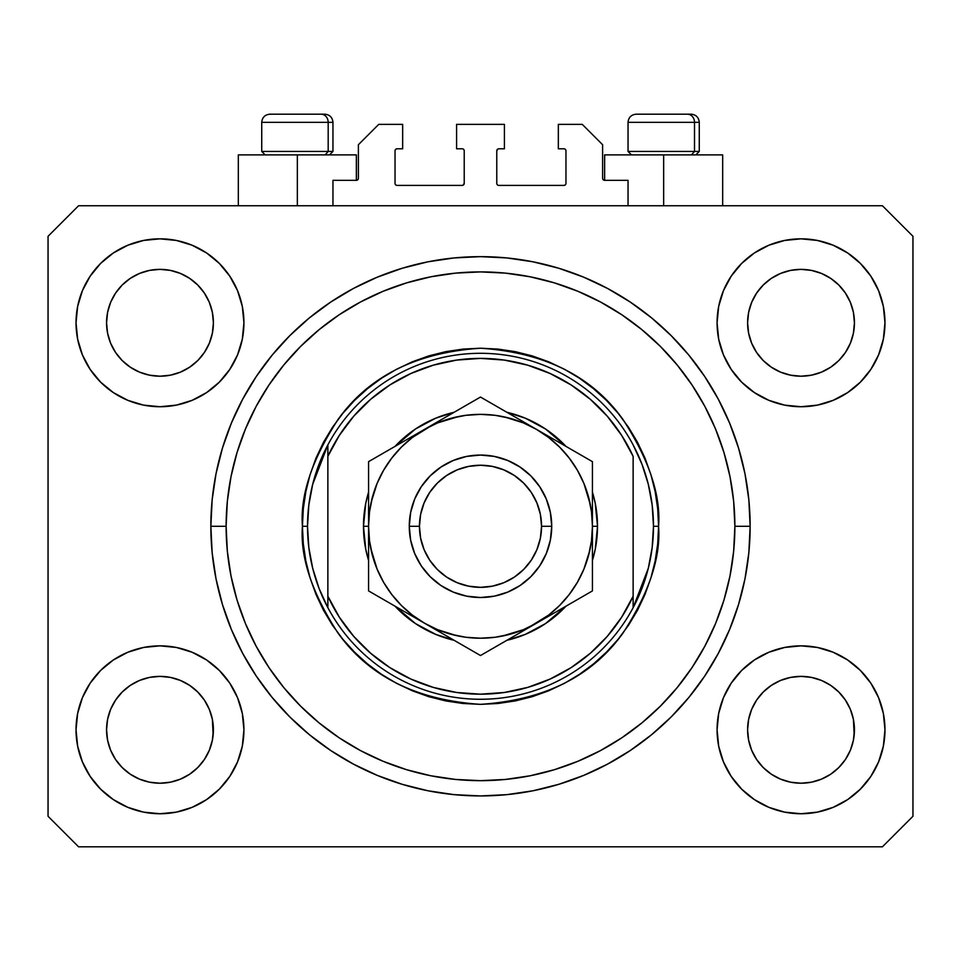 <?xml version="1.0" encoding="UTF-8"?>
<svg xmlns="http://www.w3.org/2000/svg" width="961" height="961" viewBox="0 0 961 961"><rect width="100%" height="100%" fill="white"/><g stroke="black" fill="none" stroke-linecap="round" stroke-linejoin="round"><path stroke-width="1.44" d="M332.962 205.762L332.962 180.332L356.363 180.332L332.962 180.332L332.962 205.762M358.393 178.29L358.393 144.715L358.393 178.29A2.03 2.03 0 0 1 356.363 180.332L357.144 180.175L356.363 180.332L356.363 154.889L297.345 154.889L297.345 205.762L297.345 154.889L238.328 154.889L238.328 205.762M358.393 144.715L378.742 124.365L402.659 124.365L402.659 148.787L397.061 148.787L402.659 148.787L402.659 124.365L378.742 124.365L358.393 144.715M395.031 150.817L395.031 183.383L395.031 150.817A2.03 2.03 0 0 1 397.061 148.787L396.28 148.943L397.061 148.787M397.061 185.413L462.181 185.413L397.061 185.413A2.03 2.03 0 0 1 395.031 183.383L395.187 184.164L395.031 183.383M463.622 184.824L462.962 185.257L464.223 183.383L464.223 150.817L464.223 183.383A2.03 2.03 0 0 1 462.181 185.413L462.962 185.257L462.181 185.413M462.181 148.787L456.583 148.787L462.181 148.787A2.03 2.03 0 0 1 464.223 150.817L464.067 150.036L464.223 150.817M456.583 148.787L456.583 124.365L456.583 148.787M504.417 124.365L456.583 124.365L504.417 124.365L504.417 148.787L498.819 148.787L504.417 148.787L504.417 124.365M497.378 149.387L498.038 148.943L496.777 150.817L496.777 183.383L496.777 150.817A2.03 2.03 0 0 1 498.819 148.787L498.038 148.943L498.819 148.787M498.819 185.413L563.939 185.413L498.819 185.413A2.03 2.03 0 0 1 496.777 183.383L496.933 184.164L496.777 183.383M565.969 183.383L565.969 150.817L565.969 183.383A2.03 2.03 0 0 1 563.939 185.413L564.72 185.257L563.939 185.413M563.939 148.787L558.341 148.787L563.939 148.787A2.03 2.03 0 0 1 565.969 150.817L565.813 150.036L565.969 150.817M558.341 148.787L558.341 124.365L582.258 124.365L602.607 144.715L602.607 178.29L602.607 144.715L582.258 124.365L558.341 124.365L558.341 148.787M604.637 154.889L663.655 154.889L663.655 205.762L663.655 154.889L722.672 154.889L604.637 154.889L604.637 180.332L628.038 180.332L604.637 180.332A2.03 2.03 0 0 1 602.607 178.29L602.763 179.07L602.607 178.29M628.038 180.332L628.038 205.762L628.038 180.332M564.72 148.943L565.813 150.036L564.72 148.943M565.813 184.164L564.72 185.257L565.813 184.164M497.378 184.824L496.933 184.164M463.622 149.387L464.067 150.036M396.28 185.257L395.187 184.164L396.28 185.257M395.187 150.036L396.28 148.943L395.187 150.036M604.637 180.332L602.763 179.07M358.237 179.07L357.144 180.175M751.67 302.319A53.42 53.42 0 0 0 751.67 302.331L748.631 312.361L751.67 302.343L756.619 293.081A53.42 53.42 0 0 0 756.595 293.117L751.67 302.343L756.607 293.105L763.25 285.009L756.607 293.105L763.25 285.009L771.347 278.366L763.25 285.009L771.347 278.366L780.584 273.429L771.347 278.366L780.584 273.429L790.603 270.389A53.42 53.42 0 0 0 790.615 270.389L780.584 273.429L790.603 270.389L801.018 269.368L811.48 270.401A53.42 53.42 0 0 0 811.456 270.389L801.018 269.368L811.444 270.389L821.463 273.429L811.444 270.389A53.42 53.42 0 0 0 811.408 270.377M110.635 302.319A53.42 53.42 0 0 0 110.623 302.331L107.584 312.361L110.623 302.343L115.572 293.081A53.42 53.42 0 0 0 115.548 293.117L110.623 302.343L115.56 293.105L122.203 285.009L115.56 293.105L122.203 285.009L130.3 278.366L122.203 285.009L130.3 278.366L139.537 273.429L130.3 278.366L139.537 273.429L149.556 270.389A53.42 53.42 0 0 0 149.532 270.389L149.592 270.377A53.42 53.42 0 0 0 149.568 270.389L139.537 273.429L149.556 270.389L159.982 269.368L170.433 270.401A53.42 53.42 0 0 0 170.409 270.389L159.982 269.368L170.397 270.389L180.416 273.429L170.397 270.389A53.42 53.42 0 0 0 170.361 270.377M139.537 372.135L149.556 375.174L139.537 372.135A53.42 53.42 0 0 0 149.544 375.174L139.537 372.135L130.3 367.198L139.537 372.135L130.3 367.198L122.203 360.555L115.56 352.459L110.623 343.221L107.584 333.203A53.42 53.42 0 0 0 107.584 333.227L110.623 343.221A53.42 53.42 0 0 0 110.623 343.221L107.584 333.203L106.563 322.788A53.42 53.42 0 0 1 159.982 269.368A53.42 53.42 0 0 1 213.402 322.788L213.402 322.872M130.3 367.198L122.203 360.555L115.56 352.459A53.42 53.42 0 0 0 122.191 360.543M170.397 375.174L180.416 372.135L170.397 375.174A53.42 53.42 0 0 0 180.416 372.135L170.397 375.174L159.982 376.207A53.42 53.42 0 0 0 170.385 375.174L159.982 376.207L149.556 375.174A53.42 53.42 0 0 0 159.958 376.207M197.774 360.543A53.42 53.42 0 0 0 204.393 352.459L209.33 343.221A53.42 53.42 0 0 0 209.342 343.209L212.369 333.203A53.42 53.42 0 0 0 212.369 333.215L209.33 343.221L204.393 352.459L197.75 360.555L204.393 352.459L197.75 360.555L189.653 367.198L197.75 360.555L189.653 367.198L180.368 372.159M170.397 270.389L180.416 273.429L189.653 278.366L180.416 273.429L189.653 278.366L197.75 285.009L204.393 293.105L209.33 302.343L212.369 312.361L209.33 302.343L212.369 312.361L213.402 322.788L212.369 333.203L213.138 328.037M159.982 376.207L149.508 375.162M780.584 372.135L790.603 375.174L780.584 372.135A53.42 53.42 0 0 0 790.591 375.174L780.584 372.135L771.347 367.198L780.584 372.135L771.347 367.198L763.25 360.555L756.607 352.459L751.67 343.221L748.631 333.203A53.42 53.42 0 0 0 748.631 333.227L751.67 343.221A53.42 53.42 0 0 0 751.658 343.221L748.631 333.203L747.598 322.788A53.42 53.42 0 0 1 801.018 269.368A53.42 53.42 0 0 1 854.437 322.788L854.437 322.872M771.347 367.198L763.25 360.555L756.607 352.459A53.42 53.42 0 0 0 763.226 360.543M801.042 376.207A53.42 53.42 0 0 0 811.432 375.174L801.018 376.207L790.603 375.174A53.42 53.42 0 0 0 801.006 376.207L790.555 375.162M838.809 360.543A53.42 53.42 0 0 0 845.44 352.459L838.797 360.555L830.7 367.198L838.797 360.555L830.7 367.198L821.463 372.135L830.7 367.198L821.463 372.135L811.444 375.174A53.42 53.42 0 0 0 821.451 372.135L821.415 372.159M811.444 270.389L821.463 273.429L830.7 278.366L821.463 273.429L830.7 278.366L838.797 285.009L845.44 293.105L850.377 302.343L853.416 312.361L850.377 302.343L853.416 312.361L854.437 322.788L853.416 333.203L850.377 343.221A53.42 53.42 0 0 0 850.377 343.209L853.416 333.203A53.42 53.42 0 0 0 853.416 333.215L850.377 343.221L845.44 352.471L850.377 343.221L845.44 352.459L838.797 360.555L845.44 352.459M853.416 333.203L854.185 328.037M747.862 735.021A53.42 53.42 0 0 0 747.862 735.033L747.598 729.795L748.631 740.234L751.67 750.241L748.631 740.222L747.598 729.795A53.42 53.42 0 0 1 801.018 676.376A53.42 53.42 0 0 1 854.437 729.795L854.437 729.88M811.408 782.194A53.42 53.42 0 0 0 811.432 782.194L801.018 783.215L790.603 782.194L780.584 779.143L790.603 782.194A53.42 53.42 0 0 0 790.627 782.194L790.567 782.182A53.42 53.42 0 0 0 790.591 782.182L780.584 779.143L771.347 774.218L780.584 779.143L771.347 774.218L763.25 767.563L756.607 759.478A53.42 53.42 0 0 0 756.619 759.49L751.67 750.241L748.631 740.222M790.555 677.409L801.018 676.376A53.42 53.42 0 0 0 790.615 677.397L780.584 680.436L790.603 677.397L801.018 676.376L811.444 677.397L821.463 680.436L811.444 677.397L821.463 680.436L830.7 685.373L821.463 680.436L830.7 685.373L838.797 692.016L845.44 700.113L850.377 709.35L853.416 719.369A53.42 53.42 0 0 0 853.416 719.345L850.377 709.35L853.416 719.369L854.185 735.057A53.42 53.42 0 0 0 854.185 735.021L854.437 729.795L853.416 740.222L850.377 750.241L853.416 740.222L850.377 750.241L845.44 759.478L850.377 750.241L845.44 759.478L838.797 767.563L845.44 759.478L838.797 767.563L830.7 774.218L821.463 779.143L811.444 782.194A53.42 53.42 0 0 0 811.468 782.182L821.463 779.143L830.7 774.218L838.773 767.587M771.347 774.218L763.238 767.563M106.815 735.021A53.42 53.42 0 0 0 106.815 735.033L106.563 729.795L107.584 740.234L110.623 750.229A53.42 53.42 0 0 0 110.635 750.253L107.584 740.222L106.563 729.795A53.42 53.42 0 0 1 159.982 676.376A53.42 53.42 0 0 1 213.402 729.795L213.402 729.88M159.958 676.376A53.42 53.42 0 0 0 149.568 677.397L139.537 680.436L149.556 677.397L159.982 676.376L170.397 677.397L180.416 680.436L170.397 677.397L180.416 680.436L189.653 685.373L180.416 680.436L189.653 685.373L197.75 692.016L204.393 700.113L209.33 709.35L212.369 719.369A53.42 53.42 0 0 0 212.369 719.345L209.33 709.35L212.369 719.369L213.138 735.057A53.42 53.42 0 0 0 213.138 735.021L213.402 729.795L212.369 740.222L209.33 750.241L212.369 740.222L209.33 750.241L204.393 759.478L209.33 750.241L204.393 759.478L197.75 767.563L204.393 759.478L197.75 767.563L189.653 774.218L197.75 767.563L189.653 774.218L180.416 779.143L189.653 774.218L180.416 779.143L170.397 782.194A53.42 53.42 0 0 0 170.385 782.194L159.982 783.215L149.556 782.194L139.537 779.143L149.556 782.194A53.42 53.42 0 0 0 149.544 782.182L139.537 779.143L130.3 774.218L139.537 779.143L130.3 774.218L122.203 767.563L115.56 759.478A53.42 53.42 0 0 0 115.572 759.49L110.623 750.241L107.584 740.222M170.433 782.182A53.42 53.42 0 0 1 170.409 782.182L159.982 783.215L149.556 782.194A53.42 53.42 0 0 0 149.592 782.194M130.3 774.218L122.191 767.563M82.418 761.917L77.649 746.168L76.027 729.795A83.943 83.943 0 0 1 159.982 645.852A83.943 83.943 0 0 1 243.926 729.795A83.943 83.943 0 0 1 159.982 813.739A83.943 83.943 0 0 1 76.027 729.795L77.649 713.422L82.418 697.674L90.178 683.151L100.617 670.442L113.338 659.991L127.849 652.243L143.597 647.462L159.982 645.852L176.356 647.462L192.104 652.243L206.615 659.991L219.336 670.442L229.775 683.151L237.535 697.674L242.316 713.422L243.926 729.795L242.316 746.168L237.535 761.917L229.775 776.428L219.336 789.149L206.615 799.588L192.104 807.348L176.356 812.129L159.982 813.739L143.597 812.129L127.849 807.348L113.338 799.588L100.617 789.149L90.178 776.428L82.418 761.917L77.649 746.168L76.027 729.795L77.649 713.422L82.418 697.674M878.582 697.674L883.351 713.422L884.973 729.795A83.943 83.943 0 0 1 801.018 813.739A83.943 83.943 0 0 1 717.074 729.795L718.684 713.422L723.465 697.674L731.225 683.151L741.664 670.442L754.385 659.991L768.896 652.243L784.644 647.462L801.018 645.852L817.403 647.462L833.151 652.243L847.662 659.991L860.383 670.442L870.822 683.151L878.582 697.674L883.351 713.422L884.973 729.795L883.351 746.168L878.582 761.917L870.822 776.428L860.383 789.149L847.662 799.588L833.151 807.348L817.403 812.129L801.018 813.739L784.644 812.129L768.896 807.348L754.385 799.588L741.664 789.149L731.225 776.428L723.465 761.917L718.684 746.168L717.074 729.795A83.943 83.943 0 0 1 801.018 645.852A83.943 83.943 0 0 1 884.973 729.795L883.351 746.168L878.582 761.917M878.582 290.654L883.351 306.403L884.973 322.788A83.943 83.943 0 0 1 801.018 406.731A83.943 83.943 0 0 1 717.074 322.788L718.684 306.403L723.465 290.654L731.225 276.143L741.664 263.422L754.385 252.983L768.896 245.223L784.644 240.454L801.018 238.833L817.403 240.454L833.151 245.223L847.662 252.983L860.383 263.422L870.822 276.143L878.582 290.654L883.351 306.403L884.973 322.788L883.351 339.161L878.582 354.909L870.822 369.42L860.383 382.142L847.662 392.581L833.151 400.341L817.403 405.122L801.018 406.731L784.644 405.122L768.896 400.341L754.385 392.581L741.664 382.142L731.225 369.42L723.465 354.909L718.684 339.161L717.074 322.788A83.943 83.943 0 0 1 801.018 238.833A83.943 83.943 0 0 1 884.973 322.788L883.351 339.161L878.582 354.909M82.418 354.909L77.649 339.161L76.027 322.788A83.943 83.943 0 0 1 159.982 238.833A83.943 83.943 0 0 1 243.926 322.788A83.943 83.943 0 0 1 159.982 406.731A83.943 83.943 0 0 1 76.027 322.788L77.649 306.403L82.418 290.654L90.178 276.143L100.617 263.422L113.338 252.983L127.849 245.223L143.597 240.454L159.982 238.833L176.356 240.454L192.104 245.223L206.615 252.983L219.336 263.422L229.775 276.143L237.535 290.654L242.316 306.403L243.926 322.788L242.316 339.161L237.535 354.909L229.775 369.42L219.336 382.142L206.615 392.581L192.104 400.341L176.356 405.122L159.982 406.731L143.597 405.122L127.849 400.341L113.338 392.581L100.617 382.142L90.178 369.42L82.418 354.909L77.649 339.161L76.027 322.788L77.649 306.403L82.418 290.654M750.145 526.292A269.645 269.645 0 0 1 480.5 795.936A269.645 269.645 0 0 1 210.855 526.292L212.153 499.864L216.033 473.689L222.471 448.018L231.385 423.104L242.689 399.175L256.299 376.484L272.059 355.234L289.838 335.617L309.442 317.851L330.692 302.09L353.396 288.48L377.313 277.164L402.227 268.251L427.897 261.824L454.072 257.944L480.5 256.647L506.927 257.944L533.103 261.824L558.773 268.251L583.687 277.164L607.604 288.48L630.308 302.09L651.558 317.851L671.162 335.617L688.941 355.234L704.701 376.484L718.311 399.175L729.615 423.104L738.528 448.018L744.967 473.689L748.847 499.864L750.145 526.292L748.847 552.719L744.967 578.894L738.528 604.565L729.615 629.479L718.311 653.396L704.701 676.1L688.941 697.35L671.162 716.954L651.558 734.733L630.308 750.493L607.604 764.091L583.687 775.407L558.773 784.32L533.103 790.759L506.927 794.639L480.5 795.936L454.072 794.639L427.897 790.759L402.227 784.32L377.313 775.407L353.396 764.091L330.692 750.493L309.442 734.733L289.838 716.954L272.059 697.35L256.299 676.1L242.689 653.396L231.385 629.479L222.471 604.565L216.033 578.894L212.153 552.719L210.855 526.292A269.645 269.645 0 0 1 480.5 256.647A269.645 269.645 0 0 1 750.145 526.292L734.877 526.292L750.145 526.292M180.416 372.135L189.653 367.198L180.416 372.135M213.402 322.788L213.138 317.55L213.402 322.788A53.42 53.42 0 0 1 159.982 376.207A53.42 53.42 0 0 1 106.563 322.788L107.584 312.361L110.623 302.355M854.437 322.788L854.185 317.55L854.437 322.788A53.42 53.42 0 0 1 801.018 376.207A53.42 53.42 0 0 1 747.598 322.788L748.631 312.361L751.658 302.355M854.437 729.795L854.185 724.558L854.437 729.795A53.42 53.42 0 0 1 801.018 783.215A53.42 53.42 0 0 1 747.598 729.795L748.631 719.369L751.67 709.35L748.631 719.369A53.42 53.42 0 0 0 748.631 719.357L751.67 709.35L756.607 700.113L751.67 709.35A53.42 53.42 0 0 0 751.67 709.338A53.42 53.42 0 0 0 751.658 709.374M213.402 729.795L213.138 724.558L213.402 729.795A53.42 53.42 0 0 1 159.982 783.215A53.42 53.42 0 0 1 106.563 729.795L107.584 719.369L110.623 709.35L107.584 719.369A53.42 53.42 0 0 0 107.584 719.357L110.623 709.35L115.56 700.113L110.623 709.35A53.42 53.42 0 0 0 110.611 709.374M122.191 692.04A53.42 53.42 0 0 0 115.56 700.113L122.203 692.016L115.56 700.113L122.203 692.016L130.3 685.373L122.203 692.016L130.3 685.373L139.585 680.424M763.226 692.04A53.42 53.42 0 0 0 756.607 700.113L763.25 692.016L756.607 700.113L763.25 692.016L771.347 685.373L763.25 692.016L771.347 685.373L780.632 680.424M882.426 846.809L78.574 846.809L48.05 816.285L48.05 236.298L78.574 205.762L882.426 205.762L912.95 236.298L912.95 816.285L882.426 846.809L912.95 816.285L912.95 236.298L882.426 205.762L78.574 205.762L48.05 236.298L48.05 816.285L78.574 846.809L882.426 846.809M748.847 499.864L744.967 473.689M729.615 423.104L727.897 419.032M607.604 288.48L603.7 286.438M583.687 277.164L558.773 268.251M402.227 268.251L376.964 277.309M242.689 399.175L239.697 404.953M212.153 552.719L216.033 578.894M231.385 629.479L233.103 633.539M353.396 764.091L357.3 766.145M377.313 775.407L402.227 784.32M558.773 784.32L584.036 775.263M718.311 653.396L721.303 647.63M356.363 154.889L238.328 154.889M209.342 709.362L209.342 709.362A53.42 53.42 0 0 0 209.318 709.326L204.393 700.113A53.42 53.42 0 0 0 197.774 692.04M180.416 680.436A53.42 53.42 0 0 0 159.994 676.376L170.433 677.409M149.508 677.409L149.556 677.397A53.42 53.42 0 0 0 139.549 680.436L149.556 677.397L159.982 676.376M197.75 692.016L204.393 700.113L197.75 692.016L189.653 685.373M115.56 700.113L110.623 709.35M850.377 709.362L850.377 709.362A53.42 53.42 0 0 0 850.365 709.326L845.44 700.113A53.42 53.42 0 0 0 838.809 692.04M821.451 680.436A53.42 53.42 0 0 0 801.042 676.376M790.591 677.409A53.42 53.42 0 0 0 780.584 680.436L790.603 677.397M838.797 692.016L845.44 700.113L838.797 692.016L830.7 685.373M801.018 676.376L811.48 677.409M756.607 700.113L751.67 709.35M854.185 317.562A53.42 53.42 0 0 0 854.185 317.55L853.416 312.361M830.688 278.354A53.42 53.42 0 0 1 830.712 278.378L838.797 285.009L845.44 293.105A53.42 53.42 0 0 0 845.428 293.081L850.377 302.343M213.138 317.562A53.42 53.42 0 0 0 213.138 317.55L212.369 312.361M189.641 278.354A53.42 53.42 0 0 1 189.665 278.378L197.75 285.009L204.393 293.105A53.42 53.42 0 0 0 204.381 293.081L209.33 302.343M107.584 333.203L106.815 328.013M122.203 360.555L115.56 352.459L110.623 343.221M212.369 333.203L209.33 343.221L204.393 352.459M212.369 719.369L213.138 724.558M106.815 724.558L107.584 719.369M149.556 270.389L159.982 269.368M106.815 317.55L107.584 312.361M748.631 333.203L747.862 328.013M763.25 360.555L756.607 352.459L751.67 343.221M811.444 375.174L801.018 376.207M853.416 719.369L854.185 724.558M747.862 724.558L748.631 719.369M790.603 270.389L801.018 269.368M747.862 317.55L748.631 312.361M763.25 767.563L756.607 759.478L751.67 750.241M838.797 767.563L830.7 774.218L821.463 779.143L811.444 782.194L801.018 783.215L790.603 782.194M854.185 735.033L853.416 740.222M122.203 767.563L115.56 759.478L110.623 750.241M213.138 735.033L212.369 740.222M694.503 151.43L691.5 154.889L694.503 151.43L699.272 151.43L694.503 151.43L694.503 122.335L694.503 151.43L628.038 151.43L694.503 151.43M690.899 114.191L687.451 114.191A8.144 7.051 90 0 1 694.503 122.335L628.038 122.335C628.53 117.398 631.245 114.683 636.182 114.191C631.245 114.683 628.53 117.398 628.038 122.335L628.038 151.43L631.497 154.889M695.812 154.889L699.272 151.43L699.272 122.335C698.779 117.398 696.064 114.683 691.127 114.191C696.064 114.683 698.779 117.398 699.272 122.335L694.503 122.335A8.144 7.051 -90 0 0 687.451 114.191L636.242 114.191M687.451 114.191L636.446 114.191M628.386 122.335L694.503 122.335M328.181 151.43L325.19 154.889L328.181 151.43L332.962 151.43L328.181 151.43L328.181 122.335L328.181 151.43L261.728 151.43L328.181 151.43M324.578 114.191L321.142 114.191A8.144 7.051 90 0 1 328.181 122.335L261.728 122.335C262.221 117.398 264.936 114.683 269.873 114.191C264.936 114.683 262.221 117.398 261.728 122.335L261.728 151.43L265.188 154.889M329.503 154.889L332.962 151.43L332.962 122.335C332.47 117.398 329.755 114.683 324.818 114.191C329.755 114.683 332.47 117.398 332.962 122.335L328.181 122.335A8.144 7.051 -90 0 0 321.142 114.191L269.933 114.191M321.142 114.191L270.137 114.191M262.077 122.335L328.181 122.335M363.486 526.292L368.568 526.292L363.486 526.292L365.733 503.456L368.568 492.152A117.014 117.014 0 0 0 368.568 560.419L365.733 549.115L363.486 526.292M597.514 526.292A117.014 117.014 0 0 1 592.432 560.419L595.267 549.115L597.514 526.292L592.432 526.292L597.514 526.292L595.267 503.456L592.432 492.152A117.014 117.014 0 0 1 597.514 526.292M566.017 606.163A117.014 117.014 0 0 1 506.903 640.29L525.283 634.392L545.512 623.581L566.017 606.151M454.097 640.29A117.014 117.014 0 0 1 394.983 606.163L415.488 623.581L435.717 634.392L454.097 640.29M302.427 526.292L307.52 526.292A172.98 172.98 0 0 1 633.131 444.883A172.98 172.98 0 0 1 653.48 526.292L658.573 526.292C660.94 557.236 649.071 592.853 622.956 633.131C592.036 676.34 544.551 700.088 480.5 704.353C416.449 700.088 368.964 676.34 338.044 633.131C311.929 592.853 300.06 557.236 302.427 526.292L303.292 543.746L305.85 561.032L310.103 577.981L315.989 594.427L323.461 610.235L332.446 625.215L342.849 639.257L354.585 652.207L367.534 663.943L381.565 674.346L396.557 683.331L412.353 690.803L428.81 696.689L445.76 700.929L463.046 703.5L480.5 704.353L497.954 703.5L515.24 700.929L532.19 696.689L548.647 690.803L564.443 683.331L579.435 674.346L593.466 663.943L606.415 652.207L618.151 639.257L628.554 625.215L637.539 610.235L645.011 594.427L650.897 577.981L655.15 561.032L657.708 543.746L658.573 526.292L657.708 508.837L655.15 491.551L650.897 474.602L645.011 458.145L637.539 442.348L628.554 427.357L618.151 413.326L606.415 400.377L593.466 388.64L579.435 378.226L564.443 369.252L548.647 361.78L532.19 355.894L515.24 351.642L497.954 349.083L480.5 348.218L463.046 349.083L445.76 351.642L428.81 355.894L412.353 361.78L396.557 369.252L381.565 378.226L367.534 388.64L354.585 400.377L342.849 413.326L332.446 427.357L323.461 442.348L315.989 458.145L310.103 474.602L305.85 491.551L303.292 508.837L302.427 526.292C300.06 495.335 311.929 459.73 338.044 419.452C368.964 376.231 416.449 352.495 480.5 348.218C544.551 352.495 592.036 376.231 622.956 419.452C649.071 459.73 660.94 495.335 658.573 526.292L653.48 526.292A172.98 172.98 0 0 1 633.131 607.688L648.315 568.239L652.183 547.422L653.48 526.292L652.183 505.15L648.315 484.332L641.936 464.151L633.131 444.883A172.98 172.98 0 0 0 327.869 444.883L327.869 596.228L339.365 617.214L353.72 636.362L370.658 653.264L389.818 667.583L410.827 679.043L433.255 687.391L456.631 692.473L480.5 694.178L504.369 692.473L527.745 687.391L550.173 679.043L571.182 667.583L590.342 653.264L607.28 636.362L621.635 617.214L633.131 596.228L633.131 456.343L621.635 435.357L607.28 416.221L590.342 399.32L571.182 384.989L550.173 373.529L527.745 365.18L504.369 360.099L480.5 358.393L456.631 360.099L433.255 365.18L410.827 373.529L389.818 384.989L370.658 399.32L353.72 416.221L339.365 435.357L327.869 456.343A167.887 167.887 0 0 1 633.131 456.343L633.131 596.228A167.887 167.887 0 0 1 327.869 596.228L327.869 607.688A172.98 172.98 0 0 1 307.52 526.292L302.427 526.292M210.855 526.292L226.123 526.292A254.377 254.377 0 0 1 480.5 271.903A254.377 254.377 0 0 1 734.877 526.292L733.663 551.218L730 575.915L723.933 600.132L715.525 623.641L704.845 646.2L692.016 667.619L677.145 687.668L660.375 706.167L641.876 722.924L621.827 737.796L600.421 750.637L577.849 761.304L554.341 769.713L530.124 775.779L505.438 779.443L480.5 780.668L455.562 779.443L430.876 775.779L406.659 769.713L383.151 761.304L360.579 750.637L339.173 737.796L319.124 722.924L300.625 706.167L283.855 687.668L268.984 667.619L256.155 646.2L245.475 623.641L237.067 600.132L231 575.915L227.337 551.218L226.123 526.292L227.337 501.354L231 476.656L237.067 452.451L245.475 428.942L256.155 406.371L268.984 384.965L283.855 364.916L300.625 346.416L319.124 329.647L339.173 314.776L360.579 301.946L383.151 291.267L406.659 282.858L430.876 276.792L455.562 273.128L480.5 271.903L505.438 273.128L530.124 276.792L554.341 282.858L577.849 291.267L600.421 301.946L621.827 314.776L641.876 329.647L660.375 346.416L677.145 364.916L692.016 384.965L704.845 406.371L715.525 428.942L723.933 452.451L730 476.656L733.663 501.354L734.877 526.292A254.377 254.377 0 0 1 480.5 780.668A254.377 254.377 0 0 1 226.123 526.292L210.855 526.292M633.131 607.688A172.98 172.98 0 0 1 327.869 607.688A172.98 172.98 0 0 0 633.131 607.688L633.131 596.228L633.131 607.688L641.936 588.432L648.315 568.239M394.983 446.421L415.488 428.99L435.717 418.179L454.097 412.293A117.014 117.014 0 0 0 394.983 446.421M506.903 412.293L525.283 418.179L545.512 428.99L566.017 446.421A117.014 117.014 0 0 0 506.903 412.293M748.847 552.719L744.967 578.894M212.153 499.864L216.033 473.689M590.282 504.453L583.904 483.455L577.429 470.325L569.296 458.157L559.65 447.141L548.635 437.495L536.466 429.351L480.5 397.049L467.166 404.737L480.5 397.049L550.941 437.711M536.538 429.399L523.337 422.876L504.729 417.014M458.661 416.509L437.663 422.876L424.534 429.351L368.568 461.664L368.568 481.161M383.571 470.313L377.096 483.455L371.222 502.062M370.718 548.13L377.096 569.116L383.571 582.258L391.704 594.427L401.35 605.43L412.365 615.088L424.534 623.221L480.5 655.534L592.432 590.907L592.432 571.675M424.486 623.196L437.663 629.695L456.271 635.557M502.339 636.062L523.337 629.695L536.466 623.221L521.979 631.581L548.635 615.088L559.65 605.43L569.296 594.427L577.429 582.258L583.904 569.116L589.778 550.521M327.869 444.883L312.685 484.332L308.817 505.15L307.52 526.292L308.817 547.422L312.685 568.239L319.064 588.432L327.869 607.688L327.869 444.883L319.064 464.151L312.685 484.332M409.278 526.292L419.452 526.292A61.048 61.048 0 0 1 480.5 465.232A61.048 61.048 0 0 1 541.548 526.292L551.722 526.292A71.222 71.222 0 0 0 480.5 455.058A71.222 71.222 0 0 0 409.278 526.292A71.222 71.222 0 0 1 480.5 455.058A71.222 71.222 0 0 1 551.722 526.292L550.353 540.19L546.304 553.548L539.722 565.861L530.868 576.648L520.069 585.513L507.756 592.096L494.398 596.144L480.5 597.514L466.602 596.144L453.244 592.096L440.931 585.513L430.132 576.648L421.278 565.861L414.696 553.548L410.647 540.19L409.278 526.292L410.647 512.393L414.696 499.035L421.278 486.722L430.132 475.923L440.931 467.07L453.244 460.487L466.602 456.427L480.5 455.058L494.398 456.427L507.756 460.487L520.069 467.07L530.868 475.923L539.722 486.722L546.304 499.035L550.353 512.393L551.722 526.292A71.222 71.222 0 0 1 480.5 597.514A71.222 71.222 0 0 1 409.278 526.292A71.222 71.222 0 0 0 480.5 597.514A71.222 71.222 0 0 0 551.722 526.292L541.548 526.292L540.382 514.375L536.899 502.927L531.265 492.368L523.673 483.119L514.423 475.527L503.864 469.881L492.416 466.409L480.5 465.232L468.584 466.409L457.136 469.881L446.577 475.527L437.327 483.119L429.735 492.368L424.101 502.927L420.618 514.375L419.452 526.292L420.618 538.196L424.101 549.656L429.735 560.203L437.327 569.465L446.577 577.056L457.136 582.69L468.584 586.162L480.5 587.339L492.416 586.162L503.864 582.69L514.423 577.056L523.673 569.465L531.265 560.203L536.899 549.656L540.382 538.196L541.548 526.292A61.048 61.048 0 0 1 480.5 587.339A61.048 61.048 0 0 1 419.452 526.292L409.278 526.292M592.432 573.2L592.432 559.59M536.406 623.257L592.432 590.907L592.432 575.567M493.906 647.798L536.466 623.221A111.932 111.932 0 0 1 424.534 623.221L409.842 614.74M488.813 650.729L521.763 631.713M395.656 606.547L410.059 614.86M381.985 598.655L424.534 623.221A111.932 111.932 0 0 1 368.568 526.292L368.568 543.085M376.88 595.712L409.83 614.728M368.568 575.567L368.568 590.907L395.62 606.523M368.568 573.2L368.568 561.368M368.568 492.981L368.568 479.371M368.568 477.016L368.568 509.558M467.13 404.761L439.033 420.99M424.618 429.315L439.021 420.99L412.365 437.495L401.35 447.141L391.704 458.157L383.571 470.325M592.432 477.016L592.432 461.664L536.466 429.351A111.932 111.932 0 0 1 592.432 526.292L592.432 509.498M592.432 492.957L592.432 491.191M579.027 453.928L584.12 456.871M588.6 555.314L591.471 540.899L592.432 526.292L592.432 493.029L592.432 543.085M559.386 609.983L551.17 614.728L559.386 609.983M577.309 599.64L565.38 606.523L577.309 599.64M584.12 595.712L579.099 598.607L584.12 595.712M447.466 636.458L439.249 631.713L447.466 636.458M465.412 646.825L453.508 639.942L465.412 646.825M439.021 631.581L480.5 655.534L493.834 647.834M395.62 446.048L383.655 452.955L395.62 446.048M401.614 442.589L409.83 437.844L401.614 442.589M376.88 456.871L381.901 453.976L376.88 456.871M507.552 412.665L495.6 405.77L507.552 412.665M592.432 479.371L592.432 492.981M509.522 418.191L495.071 415.308L480.44 414.359M480.56 414.359L465.893 415.32L451.526 418.179L437.663 422.876M372.4 497.269L369.529 511.72M369.529 540.851L372.387 555.254L377.096 569.116M451.478 634.392L465.893 637.263L480.56 638.212M480.44 638.212L495.107 637.263L509.474 634.404L523.337 629.695M591.471 511.72L588.612 497.317L583.904 483.455M592.432 470.53L592.432 476.932M368.568 509.378L368.568 501.678M369.529 511.684L368.568 526.292L368.568 559.542L368.568 526.292L369.529 540.899M368.568 582.786L368.568 575.627M592.432 543.205L592.432 550.893M583.904 569.116L588.612 555.254M592.432 575.507L592.432 526.292L591.471 511.684M523.337 422.876L509.474 418.179M377.096 483.455L372.387 497.317M437.663 629.695L451.526 634.404M592.432 559.518L592.432 526.292A111.932 111.932 0 0 1 536.466 623.221L550.941 614.86M592.432 526.292L592.432 461.664L579.099 453.976M368.568 493.053L368.568 526.292A111.932 111.932 0 0 1 424.534 429.351L480.5 397.049L424.534 429.351A111.932 111.932 0 0 1 536.466 429.351L521.979 420.99M410.059 437.711L368.568 461.664M368.568 526.292L368.568 590.907L381.901 598.607M368.568 559.542L368.568 590.907M592.432 493.029L592.432 461.664M722.672 154.889L722.672 205.762"/></g></svg>
